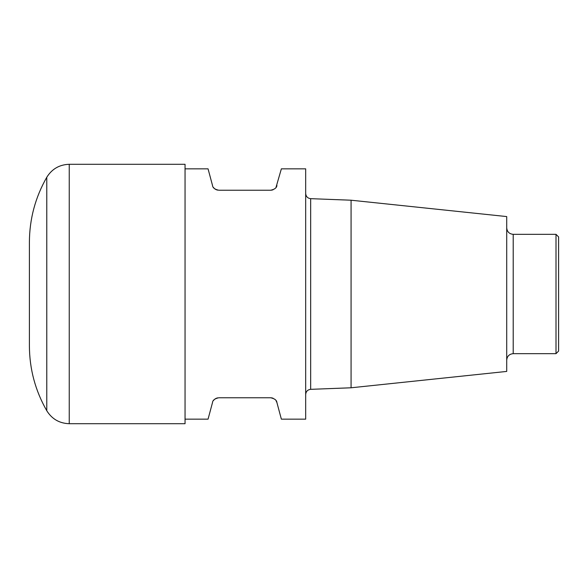 <?xml version="1.0" encoding="UTF-8"?>
<svg xmlns="http://www.w3.org/2000/svg" width="588" height="588" viewBox="0 0 588 588"><rect width="100%" height="100%" fill="white"/><g stroke="black" fill="none" stroke-linecap="round" stroke-linejoin="round"><path stroke-width="0.88" d="M185.044 294L185.051 423.705L185.051 294L185.044 423.705L69.244 423.705L69.244 164.295L185.044 164.295L185.044 294L185.051 164.295L185.044 294M46.775 177.267C35.309 197.362 29.518 218.979 29.4 242.116L29.4 345.884C29.503 369.021 35.295 390.645 46.775 410.733L46.775 177.267C51.957 168.94 59.447 164.618 69.244 164.295M556.005 234.333L556.005 353.667L558.6 351.073L558.6 236.927L556.005 234.333L513.206 234.333C509.267 233.951 507.106 231.79 506.716 227.85M351.073 200.214L351.073 387.786L506.716 371.425L506.716 216.575L351.073 200.214L310.662 198.663C307.642 198.296 305.981 196.568 305.672 193.474M275.993 187.432L281.365 168.837L305.672 168.837L305.672 419.163L281.365 419.163L276.919 402.574C276.728 400.222 274.64 398.62 270.656 397.767L271.862 397.878M276.919 185.426C276.728 187.778 274.64 189.38 270.656 190.233L271.862 190.122M272.42 189.99L273.097 189.755M274.589 188.902L275.118 188.454M270.656 190.233L218.773 190.233C214.789 189.387 212.702 187.785 212.503 185.426L208.056 168.837L185.051 168.837M213.429 187.432L214.304 188.454M214.833 188.902L216.325 189.755M217.001 189.99L217.56 190.122M272.42 398.01L273.097 398.245M274.589 399.098L275.118 399.546M275.993 400.568L276.919 402.574M213.429 400.568L214.304 399.546M214.833 399.098L216.325 398.245M217.001 398.01L217.56 397.878M270.656 397.767L218.773 397.767C214.789 398.613 212.702 400.215 212.503 402.574L208.056 419.163L185.051 419.163M556.005 353.667L513.206 353.667L513.206 234.333M351.073 387.786L310.662 389.337L310.662 198.663M46.775 410.733C51.957 419.06 59.447 423.382 69.244 423.705M513.206 353.667C509.267 354.049 507.106 356.21 506.716 360.15M310.662 389.337C307.642 389.704 305.981 391.432 305.672 394.526"/></g></svg>
